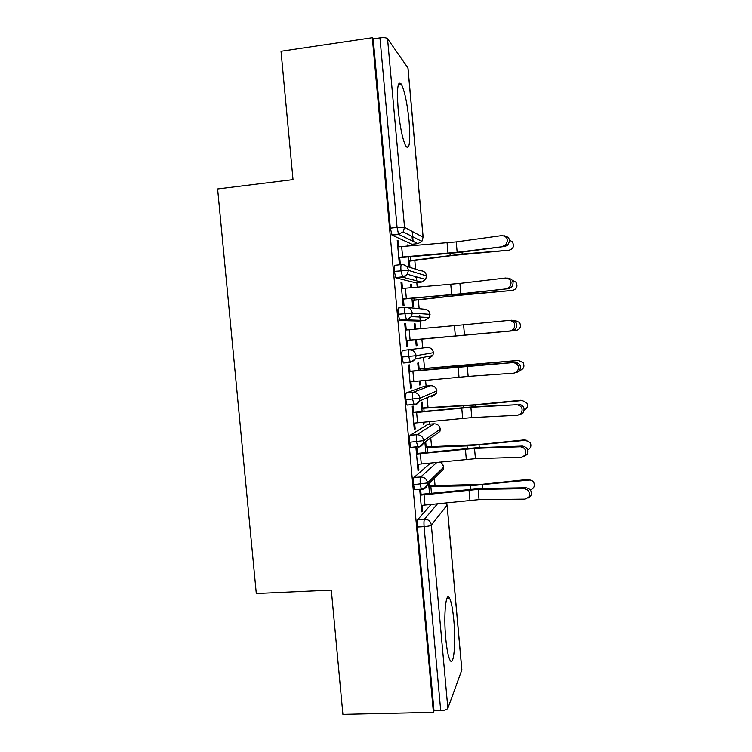 <?xml version="1.0" encoding="UTF-8"?>
<svg xmlns="http://www.w3.org/2000/svg" width="752" height="752" viewBox="0 0 752 752"><rect width="100%" height="100%" fill="white"/><g stroke="black" fill="none" stroke-linecap="round" stroke-linejoin="round"><path stroke-width="1.13" d="M445.71 638.025C443.454 614.299 445.964 590.517 449.564 598.188C451.36 601.826 452.779 609.195 453.823 620.278C456.003 642.744 453.785 667.729 449.95 660.021C448.183 656.468 446.773 649.136 445.71 638.025M398.137 109.002C396.699 88.567 397.752 80.238 401.286 84.036C404.67 90.926 407.283 103.409 409.116 121.504C410.583 141.705 409.52 149.986 405.93 146.367C402.64 139.816 400.045 127.361 398.137 109.002M435.041 485.538L434.383 478.234M431.545 446.622L430.764 437.965M429.524 424.156L429.298 421.637M428.038 407.612L427.145 397.658M426.102 386.058L425.594 380.38M424.523 368.508L423.526 357.341M422.671 347.866L421.881 339.124M420.941 328.671L420.246 320.888M420.199 320.314L419.757 315.483M419.146 308.677L418.356 299.86M417.219 287.179L416.805 282.555M416.646 280.853L416.335 277.338M415.602 269.197L414.822 260.502M413.478 245.584L413.346 244.127M413.092 241.307L412.209 231.4M398.992 84.356L398.898 83.303M447.12 505.062L461.878 669.863L447.854 708.299C446.97 709.681 444.582 710.49 440.71 710.715L434.007 710.866L433.396 712.398L342.912 714.4L331.312 590.132L256.3 593.544L217.619 188.959L293.017 179.625L281.032 51.239L372.315 37.675L373.189 38.841L390.326 228.166L397.075 227.405L379.957 37.835L373.189 38.841M379.957 37.835C383.887 37.374 386.415 37.638 387.543 38.634L407.998 68.037L423.15 237.275M412.284 238.986L412.058 236.41M433.396 712.398L372.315 37.675M398.729 246.806L398.193 240.866L397.272 240.969M398.193 240.866L397.225 240.433L399.331 263.773L400.29 264.093L399.707 257.663L398.795 257.767M407.236 246.092L407.123 244.851L407.988 245.237L407.161 245.331M409.972 267.261L409.426 261.17L452.356 255.511L509.076 250.209C513.597 248.668 514.612 245.81 512.121 241.627L509.527 240.217M408.063 246.026L407.988 245.237M509.076 250.209L462.17 254.063L408.562 260.859L408.214 256.949L409.116 266.979M431.103 504.451L417.821 519.538L424.504 519.143L437.561 503.737M412.021 244.268L392.093 235.169L390.326 228.166M434.007 710.866L417.369 527.039C417.087 523.119 417.238 520.619 417.821 519.538M415.433 489.58L414.606 489.627L413.544 484.702C413.252 480.791 413.412 478.366 414.004 477.435L420.697 476.994L436.912 462.377M430.558 463.044L414.004 477.435M419.701 489.308L421.74 511.802L422.568 510.871L422.079 505.382M524.153 488.678L478.15 489.402L420.236 495.183L421.158 505.447L479.052 499.629L525.065 499.14L528.769 497.147C530.414 492.598 528.872 489.768 524.153 488.678L526.09 487.785L480.246 488.518L421.073 494.327L420.622 489.251M428.649 483.912L429.505 493.472L428.875 486.478L470.583 485.764L529.07 480.049L527.801 479.438L530.987 480.237M428.809 485.764L429.636 485.717L429.401 483.169M411.823 447.346L410.827 447.412L409.699 442.261C409.417 438.35 409.577 436 410.188 435.229L416.881 434.731L434.073 423.808L428.179 424.26M428.038 424.269L410.188 435.229M520.497 446.763L474.521 448.408L416.523 454.058L417.454 464.351L475.424 458.664L521.418 457.254L524.99 455.355C526.823 450.702 525.328 447.844 520.497 446.763L522.452 446.058L476.636 447.713L417.379 453.418L416.805 447.064L415.941 447.675L418.027 470.724L418.883 470L418.366 464.285M424.889 442.148L425.82 452.572L425.359 447.459L467.048 445.917L525.61 440.305L524.36 439.882L526.973 440.362M425.312 446.942L426.14 446.885L425.66 441.593M408.43 404.99L407.029 405.102L405.845 399.707C405.563 395.796 405.732 393.531 406.362 392.911L413.055 392.365L430.661 385.682L424.692 386.171M424.607 386.18L406.362 392.911M516.84 404.736L470.884 407.311L412.801 412.839L413.732 423.15L471.795 417.595L517.752 415.254L521.183 413.468C523.232 408.721 521.785 405.807 516.84 404.736L473.017 406.804L413.675 412.397L413.102 406.033L412.218 406.437L414.305 429.542L415.179 429.025L414.643 423.075M423.094 422.257L423.273 424.203L424.053 423.733L423.912 422.173M421.816 408.026L422.633 407.96L422.088 401.916L421.299 402.282L422.135 411.588L421.844 408.355L475.518 405.046L522.847 400.449M406.766 362.379L403.241 362.69L401.991 357.04C401.7 353.139 401.888 350.958 402.527 350.479L427.23 347.462L402.527 350.479M513.165 362.596L409.069 371.507L410 381.847L468.148 376.423L514.086 373.142L517.338 371.497C519.632 366.647 518.241 363.686 513.165 362.596L469.389 365.792L409.962 371.281L409.389 364.899L408.486 365.096L410.573 388.258L411.466 387.947L410.912 381.772M419.381 380.973L419.748 385.033L420.547 384.751L420.199 380.897M418.3 369.016L419.127 368.941L418.582 362.887L417.764 363.066L418.432 370.492L418.309 369.147L518.579 360.528M407.81 307.54L423.79 309.147C427.268 309.166 429.336 310.896 429.994 314.355L412.256 313.086L411.447 316.62L429.26 317.532L430.05 314.374L429.26 317.532L424.805 320.455L418.761 321.029L399.81 320.502L398.118 314.27C397.836 310.379 398.024 308.264 398.673 307.944L405.309 307.305M406.24 329.987L405.666 323.651L404.745 323.642L406.841 346.869L407.753 346.766L407.17 340.374L406.259 340.449M516.06 330.513L415.649 339.603L416.204 345.779L417.031 345.685L416.486 339.622L516.06 330.513C520.252 329.216 521.427 326.537 519.566 322.486L515.195 320.502L513.851 320.615M415.546 329.15L415.057 323.764L414.23 323.755L414.719 329.226M415.668 276.651L415.743 277.403L417.623 277.206M415.414 282.696L395.956 277.892L394.236 271.378C393.954 267.496 394.151 265.465 394.819 265.306L401.361 264.61M402.489 288.448L401.935 282.31L400.985 282.094L403.091 305.378L404.021 305.481L403.448 299.07L402.527 299.164M512.573 290.413L465.742 294.464L412.115 300.321L411.936 298.328L412.669 306.431L413.506 306.515L412.961 300.443L455.919 295.639L512.573 290.413C516.915 289.012 518.025 286.249 515.881 282.122L512.432 280.364M411.805 287.64L411.523 284.547L410.677 284.35L410.977 287.715M406.343 266.17L420.349 270.748C423.827 270.739 425.895 272.468 426.553 275.928L425.613 279.471L426.553 275.928L408.411 270.344L394.236 271.378M401.935 282.31L401.013 282.404M411.523 284.547L410.705 284.632M405.666 323.651L404.755 323.745M407.753 346.766L406.841 346.841M415.057 323.764L414.23 323.839M417.031 345.685L416.204 345.76M411.466 387.947L410.554 388.023M420.547 384.751L419.719 384.827M415.179 429.025L414.267 429.091M424.053 423.733L423.235 423.799M418.883 470L417.971 470.056M422.568 510.871L421.656 510.928M424.842 320.455L406.522 319.873L404.858 313.612C404.576 309.721 404.745 307.615 405.384 307.295C409.229 307.305 411.523 309.241 412.256 313.086L398.118 314.27M427.23 347.462C430.699 347.499 432.767 349.238 433.425 352.697L432.851 355.555L433.481 352.679L416.1 355.705L401.991 357.04M430.736 385.673L430.661 385.682C434.13 385.738 436.198 387.496 436.846 390.946L436.395 393.54L436.903 390.89L419.926 398.222L405.845 399.707M439.478 426.657L440.268 429.101L423.743 440.625L409.699 442.261M442.59 464.275L443.671 467.171L427.55 482.916L413.544 484.702M503.022 246.177L505.532 245.049C508.794 239.897 507.647 236.73 502.092 235.555L456.238 241.9L457.15 252.287L505.071 246.393L459.359 252.475L399.707 257.663M504.329 235.79C509.724 237.106 510.805 240.273 507.572 245.274L505.071 246.393M456.238 241.9L397.808 246.9L398.748 257.325L457.15 252.287M510.006 250.04L507.901 250.717M408.599 261.254L409.426 261.17M506.716 288.608L509.518 287.292C512.413 282.235 511.172 279.142 505.795 278.005L459.914 283.41L460.826 293.769L508.747 288.627L463.016 293.769L403.448 299.07M507.826 278.08C513.184 279.208 514.424 282.282 511.539 287.32L508.747 288.627M459.914 283.41L401.568 288.542L402.508 298.939L460.826 293.769M510.411 330.927L513.447 329.442C516.032 324.488 514.706 321.461 509.489 320.361L463.58 324.817L464.492 335.148L512.413 330.758L407.17 340.374M511.501 320.23C516.699 321.33 518.015 324.338 515.449 329.273L512.413 330.758M463.58 324.817L405.319 330.072L406.259 340.44L464.492 335.148M515.158 362.285C520.215 363.357 521.606 366.309 519.312 371.14L516.079 372.776M409.962 371.281L409.05 371.356M518.814 404.219C523.74 405.29 525.178 408.186 523.138 412.914L519.735 414.69M413.675 412.397L412.763 412.472M512.789 290.385L511.388 290.723M412.134 300.518L412.961 300.443M415.659 339.697L416.486 339.622M519.782 370.492C523.683 369.147 524.821 366.553 523.185 362.718L518.673 360.528M419.127 368.941L517.451 360.499M524.219 410.16C527.312 408.505 528.167 406.061 526.776 402.818L522.151 400.468M422.633 407.96L474.503 404.802L520.91 400.243M522.452 446.058C527.265 447.13 528.759 449.978 526.926 454.603L523.853 456.455M417.379 453.418L416.467 453.484M527.641 449.978C530.686 448.399 531.579 446.002 530.32 442.796L525.61 440.305M426.14 446.885L478.028 444.629L524.36 439.882M526.09 487.785C530.79 488.866 532.322 491.676 530.686 496.207L527.913 498.097M421.073 494.327L420.161 494.393M530.31 489.909C533.845 488.65 535.029 486.234 533.845 482.652C532.783 480.791 531.194 479.926 529.07 480.049M429.636 485.717L481.543 484.363L527.801 479.438M387.543 38.634L404.529 227.292L423.085 237.218L407.913 67.755M391.801 234.868L398.522 234.126L397.075 227.405L404.529 227.292L403.185 231.926L421.872 241.383L423.085 237.218L421.872 241.383L417.915 243.629L398.804 234.427L392.093 235.169M461.85 670.211L447.073 505.156L431.357 525.103L447.854 708.299M440.71 710.715L424.09 526.654L417.369 527.039M446.368 502.778L447.073 505.156L446.331 502.778M431.357 525.103C430.407 525.845 427.982 526.362 424.09 526.654C423.808 522.734 423.94 520.224 424.504 519.143C428.339 519.312 430.623 521.296 431.357 525.103M411.861 244.287L418.074 243.61M395.627 277.573L402.339 276.886C404.294 276.163 404.05 277.676 407.368 274.292L408.411 270.344C407.678 266.499 405.384 264.582 401.53 264.591C400.882 264.76 400.694 266.781 400.985 270.673L402.668 277.206L395.956 277.892M398.522 234.126L403.185 231.926L398.522 234.126M415.311 282.705L421.364 282.085L402.668 277.206L407.368 274.292L425.613 279.471L421.468 282.075M399.434 320.183L408.505 319.055L411.447 316.62L406.522 319.873L399.81 320.502M403.241 362.69L412.453 361.571L415.461 358.892L416.1 355.705C415.367 351.87 413.074 349.924 409.22 349.887C408.609 350.357 408.439 352.547 408.721 356.448L410.357 362.426L403.655 363.009M422.116 489.157L414.606 489.627M407.029 405.102L416.373 404.003L419.419 401.107L419.926 398.222C419.193 394.386 416.909 392.431 413.055 392.365C412.453 392.986 412.293 395.251 412.585 399.162L414.183 404.877M428.245 358.742L432.851 355.555L415.461 358.892L410.357 362.426M416.881 434.731C416.298 435.511 416.147 437.852 416.429 441.772L418.009 447.214C420.547 446.923 422.323 445.607 423.338 443.248L423.743 440.625C423.019 436.799 420.725 434.835 416.881 434.731M434.224 423.799L434.073 423.808C437.551 423.893 439.61 425.66 440.268 429.101L439.901 431.469L423.338 443.248L420.255 446.34L410.827 447.412M431.667 396.934L436.395 393.54L419.419 401.107C418.366 403.335 416.627 404.585 414.192 404.877M439.563 462.095C441.95 462.969 443.323 464.661 443.671 467.171L443.379 469.342L427.221 485.322L427.55 482.916C426.826 479.099 424.542 477.125 420.697 476.994C420.124 477.924 419.983 480.349 420.265 484.269L421.308 489.204L424.128 488.574L427.221 485.322C426.252 487.785 424.457 489.157 421.825 489.439M443.727 467.095L443.379 469.342L439.892 472.792M401.662 246.534L402.602 256.958M447.083 242.896L448.004 253.264M462.17 254.063L462.001 252.127M450.138 255.351L449.969 253.527M410.526 260.624L410.178 256.789M405.413 288.185L406.353 298.582M450.758 284.331L451.679 294.681M409.163 329.724L410.094 340.092M454.434 325.672L455.345 335.984M412.895 371.159L413.835 381.508M458.1 366.901L459.011 377.194M467.236 366.121L468.148 376.423M416.627 412.5L417.557 422.812M461.747 408.026L462.659 418.291M470.884 407.311L471.795 417.595M465.742 294.464L465.657 293.477M453.71 295.658L453.625 294.728M414.079 300.114L413.901 298.159M472.03 365.585L471.965 364.917M460.008 366.572L459.951 365.951M420.396 370.304L420.274 368.988M475.659 406.653L475.518 405.046M463.636 407.49L463.505 405.986M424.09 411.391L423.799 408.214M420.349 453.729L421.28 464.022M465.394 449.057L466.306 459.293M474.521 448.408L475.424 458.664M479.278 447.619L479.052 445.071M467.265 448.305L467.048 445.917M427.775 452.375L427.324 447.355M424.053 494.854L424.983 505.118M469.022 489.975L469.934 500.193M478.15 489.402L479.052 499.629M482.887 488.48L482.587 485.002M470.874 489.016L470.583 485.764M431.451 493.256L430.84 486.394M449.564 598.188L446.942 598.301M401.286 84.036L398.4 84.431M426.61 275.956L426.243 274.499M430.05 314.364L429.618 312.747M433.481 352.679L432.955 350.864M436.903 390.88L436.254 388.84M439.901 431.469L440.315 429.044M505.532 245.049L507.572 245.274M509.518 287.292L511.539 287.32M513.447 329.442L515.449 329.273M517.338 371.497L519.312 371.14M521.183 413.468L523.138 412.914M524.99 455.355L526.926 454.603M528.769 497.147L530.686 496.207"/></g></svg>
